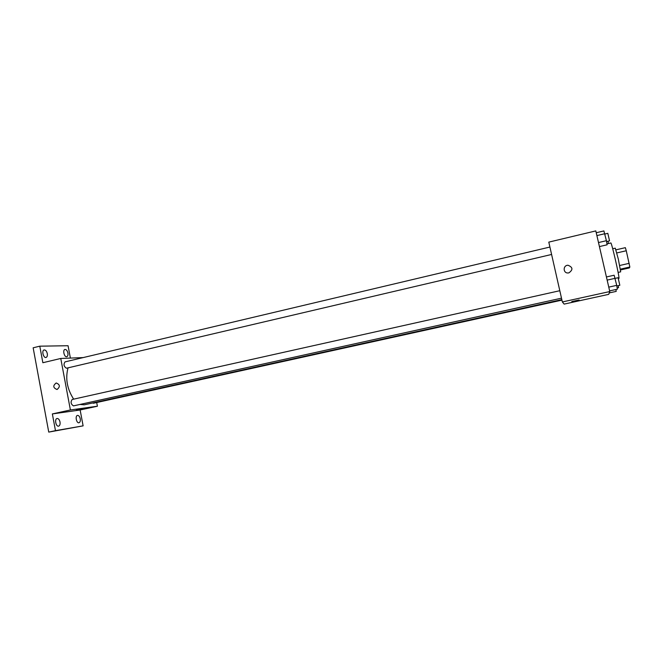 <?xml version="1.0" encoding="UTF-8"?>
<svg xmlns="http://www.w3.org/2000/svg" width="663" height="663" viewBox="0 0 663 663"><rect width="100%" height="100%" fill="white"/><g stroke="black" fill="none" stroke-linecap="round" stroke-linejoin="round"><path stroke-width="0.99" d="M616.814 252.934L626.27 250.755L625.35 247.664L615.944 249.843M626.27 250.755L629.85 267.015L629.344 267.951L620.543 269.932M619.714 265.482L629.195 263.335M620.411 269.145L629.85 267.015M612.711 248.758L615.281 248.169L618.306 259.018L620.684 271.847L618.115 272.427M618.388 278.584L618.952 278.435C619.83 278.062 611.485 241.713 610.814 242.973L606.952 243.876M562.357 301.963L548.798 242.119L595.813 230.906L609.786 291.554L608.7 294.355L564.138 304.102L562.357 301.963L609.786 291.554M568.879 272.874L568.116 272.974C562.928 273.355 562.837 265.183 568.025 265.258C572.898 267.239 573.18 269.775 568.879 272.874C573.18 269.775 572.898 267.239 568.025 265.258L568.025 265.258C562.837 265.183 562.928 273.355 568.116 272.974M571.779 301.549L579.13 299.991L571.779 301.549M561.826 299.626L84.201 404.828L80.049 404.438M73.668 399.151C67.096 388.999 65.223 378.565 68.032 367.857M92.513 402.996L93.425 403.245L561.942 300.124M551.591 254.468L66.408 368.23C63.805 366.424 63.35 364.31 65.032 361.882L549.909 247.042M561.495 298.168L73.46 405.889C70.842 404.14 70.411 402.01 72.159 399.491L559.804 290.709M83.198 357.581L60.764 358.459L70.394 409.974L97.403 406.22L96.707 402.524M70.394 409.974L52.36 413.927L55.468 430.66L48.747 432.094L33.15 347.802L39.788 346.177L42.863 362.727L60.764 358.459M57.159 389.438L56.952 389.479C53.032 387.822 52.775 385.659 56.189 382.982C60.01 384.499 60.333 386.653 57.159 389.438C60.333 386.653 60.01 384.499 56.189 382.982L56.189 382.982C52.775 385.659 53.032 387.822 56.952 389.479M48.747 432.094L83.115 425.853L80.14 409.991L97.403 406.22M70.386 358.086L68.065 345.73L39.788 346.177M52.36 413.927L80.14 409.991M76.411 410.057L82.295 408.864L76.411 410.057M47.297 353.628C47.587 355.733 47.172 357.001 46.054 357.456C43.402 358.293 41.396 350.404 44.139 349.94C45.606 349.898 46.659 351.133 47.297 353.628M67.899 353.023C68.19 355.045 67.808 356.271 66.772 356.702C64.319 357.481 62.413 349.882 64.957 349.459C66.308 349.442 67.294 350.628 67.899 353.023M60.01 421.983C60.316 424.27 59.852 425.654 58.634 426.143C55.924 426.922 54.291 418.908 57.076 418.502C58.452 418.469 59.43 419.629 60.01 421.983M80.24 418.767C80.538 420.972 80.115 422.298 78.988 422.762C76.485 423.491 74.919 415.776 77.488 415.411C78.764 415.386 79.684 416.505 80.24 418.767M55.468 430.66L83.115 425.853M615.894 289.516L616.217 291.389L609.264 292.913M617.162 287.966L618.562 287.651L618.223 285.645M608.468 243.52L607.979 241.249M606.421 276.96L614.145 275.228L616.723 285.363L617.369 289.192L609.637 290.891M607.151 280.109L615.098 278.336M608.767 287.12L616.723 285.363M616.822 285.952L619.83 285.281L618.082 277.714L615.107 278.377M596.236 232.746L603.902 230.923L606.405 240.702L607.109 244.796L599.427 246.586M596.891 235.589L604.789 233.724M598.498 242.559L606.405 240.702M606.554 241.581L609.546 240.868L607.822 233.326L604.863 234.031"/></g></svg>
